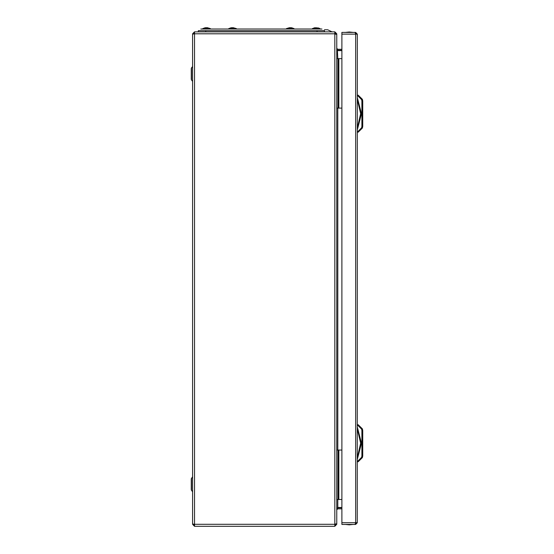 <?xml version="1.0" encoding="UTF-8"?>
<svg xmlns="http://www.w3.org/2000/svg" width="554" height="554" viewBox="0 0 554 554"><rect width="100%" height="100%" fill="white"/><g stroke="black" fill="none" stroke-linecap="round" stroke-linejoin="round"><path stroke-width="0.83" d="M194.551 526.3L194.551 524.278L192.57 524.001L192.57 34.14L194.551 33.863L194.551 31.841L334.81 31.841L334.81 34.064L336.79 34.341L336.79 523.8L334.81 524.077L334.81 526.3L194.551 526.3L192.57 524.319L193.561 524.319L194.551 525.31M341.866 450.07L338.023 450.07L338.023 499.514L336.79 499.514L336.79 509.292L337.781 507.492L341.866 507.492M341.866 499.514L338.023 499.514M192.57 476.779L191.282 478.857L191.282 489.681L191.497 478.22L191.497 490.325L192.57 491.758M192.57 66.383L191.282 68.461L191.282 79.284L191.497 67.817L191.497 79.921L192.57 81.362M341.866 58.627L338.023 58.627L338.023 108.072L336.79 108.072L336.79 499.514M341.866 108.072L338.023 108.072M192.57 44.41L192.57 53.883M192.57 504.258L192.57 513.731M198.339 31.841L198.339 30.685L324.429 30.685L324.429 31.841L332.047 31.841L327.67 29.777L324.429 29.777M200.811 29.037L321.957 29.037L320.053 29.037L318.377 27.942L319.997 28.621L312.38 28.621L314.707 27.776L318.377 27.956M232.542 28.621L236.35 28.621L233.269 27.7L231.06 27.776L228.733 28.621L232.542 28.621M286.418 28.621L294.036 28.621L291.709 27.776L289.5 27.7L286.418 28.621L286.363 29.037M206.58 28.621L210.388 28.621L207.307 27.7L205.098 27.776L202.771 28.621L206.58 28.621M338.023 479.577L338.439 479.577L338.439 486.495L338.023 486.495M338.023 463.089L338.439 463.089L338.439 470.014L338.023 470.014M338.023 71.646L338.439 71.646L338.439 78.571L338.023 78.571M338.023 88.128L338.439 88.128L338.439 95.053L338.023 95.053M357.288 522.671L355.633 522.671L355.135 524.403L341.866 524.403L341.866 522.671L355.633 522.671L355.633 34.147L357.365 34.147L357.288 522.671M355.633 34.147L341.866 34.147L341.866 32.416L355.135 32.416L355.633 34.147L355.633 32.416L357.365 34.147M316.189 29.037L320.053 29.037M362.392 428.844L358.189 424.689L362.392 428.844L362.718 430.444L362.392 428.844L361.637 429.163L358.022 425.514L357.365 425.514M362.718 456.018L362.392 457.618L361.637 457.299L361.894 456.018L362.718 456.018L362.718 430.444L361.894 430.444L361.637 429.163M362.392 99.298L358.189 95.143L362.392 99.298L362.718 100.904L362.392 99.298L361.637 99.623L358.022 95.967L357.365 95.967M362.718 126.471L362.392 128.071L361.637 127.752L361.894 126.471L362.718 126.471L362.718 100.904L361.894 100.904L361.637 99.623M357.365 459.301L361.485 443.228L357.365 427.162M357.365 129.754L361.485 113.688L357.365 97.615M357.365 457.507L360.661 443.228L357.365 428.955M357.365 127.967L360.661 113.688L357.365 99.408M236.406 29.037L236.35 28.621M228.67 29.037L228.733 28.621M294.091 29.037L294.036 28.621M338.023 58.627L336.79 58.627L336.79 48.849L337.781 50.649L341.866 50.649M337.462 50.275L341.866 50.303M334.81 31.841L336.79 33.822L336.79 48.323L337.781 49.313L341.866 49.313M341.866 508.828L337.781 508.828L337.781 507.838L341.866 507.838M336.79 33.822L335.8 33.822L334.81 32.831M334.81 526.3L336.79 524.319L335.8 523.98M334.81 525.31L335.8 524.319M336.79 524.319L336.79 509.819L337.781 508.828M337.781 50.303L337.781 49.313M337.421 50.227L337.781 58.627M194.551 31.841L192.57 33.822L193.561 33.822L194.551 32.831M192.57 522.768L192.57 524.319M338.023 450.07L336.79 450.07M191.282 489.681L191.497 490.325L191.282 489.681M191.282 79.284L191.497 79.921M336.79 58.627L336.79 108.072M232.819 27.776L232.258 27.776M290.511 27.776L289.95 27.776M312.317 29.037L313.993 27.942M316.466 27.776L315.905 27.776M206.864 27.776L206.303 27.776M356.125 34.147L355.633 33.656M347.226 32.416L355.633 32.416M355.543 523.17L355.633 524.403L357.365 522.671M355.633 523.17L356.125 522.671M347.226 524.403L355.633 524.403M341.866 34.147L341.866 522.671M362.392 457.618L358.189 461.773L357.365 461.773M357.365 424.689L358.189 424.689L358.022 425.514M358.022 425.486L358.175 424.745M362.392 128.071L358.189 132.226L357.365 132.226M357.365 95.143L358.189 95.143L358.022 95.967M358.022 95.946L358.175 95.205M337.781 507.492L337.781 499.514M337.781 450.07L337.781 108.072M334.81 33.822L194.551 33.822M194.551 33.863L194.551 524.278M194.551 524.319L334.81 524.319M334.81 524.077L334.81 34.064M338.847 450.07L338.847 499.514M338.847 58.627L338.847 108.072M317.013 31.841L317.013 30.685M205.756 30.685L205.756 31.841M357.365 460.949L358.022 460.949L361.637 457.299M361.894 456.018L361.894 430.444M357.365 131.402L358.022 131.402L361.637 127.752M361.894 126.471L361.894 100.904M210.451 29.037L210.388 28.621M202.716 29.037L202.771 28.621M353.203 32.416L349.283 32.007L345.371 32.416L349.283 32.007L353.203 32.416M353.203 524.403L349.283 524.818L345.371 524.403L349.283 524.818L353.203 524.403"/></g></svg>
